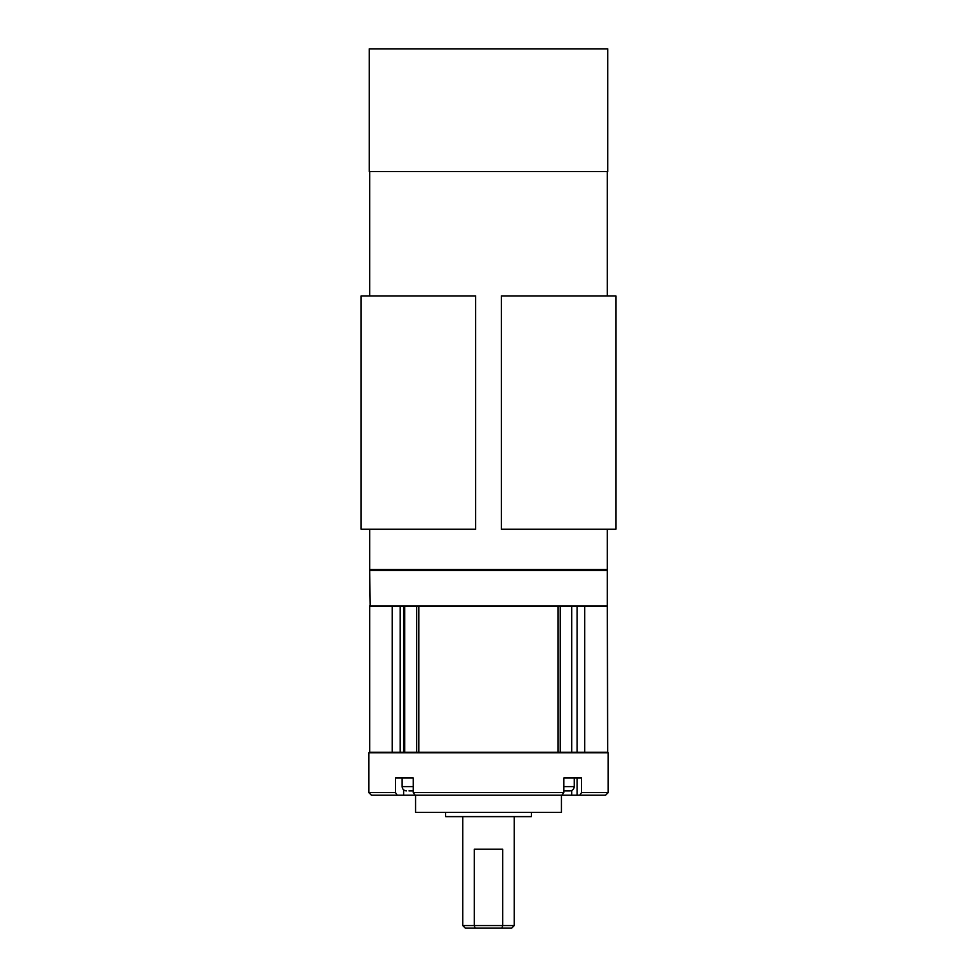 <?xml version="1.0" encoding="UTF-8"?>
<svg xmlns="http://www.w3.org/2000/svg" width="977" height="977" viewBox="0 0 977 977"><rect width="100%" height="100%" fill="white"/><g stroke="black" fill="none" stroke-linecap="round" stroke-linejoin="round"><path stroke-width="1.47" d="M501.922 928.15L511.667 928.15L514.232 925.573L462.768 925.573L465.333 928.15L475.078 928.15L474.272 925.573L474.272 849.233L502.728 849.233L502.728 925.573L501.922 928.15L475.078 928.15M514.232 816.625L514.232 925.573M531.39 812.339L531.39 816.625L445.61 816.625L445.61 812.339M561.421 795.18L561.421 812.339L415.579 812.339L415.579 795.18M579.776 795.18L605.593 795.18L608.17 792.603L581.547 792.603L579.776 795.18L561.86 795.18L563.814 792.603L563.814 778.022L581.547 778.022L581.547 792.603M415.152 795.18L397.224 795.18L395.502 792.603L395.502 778.022L413.247 778.022L413.247 792.603L415.152 795.18L561.86 795.18M395.502 792.603L368.83 792.603L371.407 795.18L397.224 795.18M577.138 795.18L577.138 778.022M563.814 778.022L574.256 778.022L574.256 786.607L563.814 786.607M563.814 790.894L569.97 790.894C572.571 790.637 574 789.208 574.256 786.607M413.247 786.607L402.133 786.607L402.133 778.022L413.247 778.022M408.984 790.894L413.247 790.894M369.685 752.29L369.685 606.461L607.315 606.461L607.657 752.29L369.343 752.29L404.698 752.29L404.698 606.461M607.315 752.29L584.735 752.29L584.735 606.461M577.138 606.461L577.138 752.29L404.698 752.29M369.685 605.935L607.315 605.935L607.315 570.421L369.685 570.421L370.198 606.461M369.685 529.253L369.685 569.567L370.539 570.421M369.685 171.525L369.685 295.909M475.628 295.909L361.111 295.909L361.111 529.253L475.628 529.253L475.628 295.909M615.889 295.909L501.372 295.909L501.372 529.253L615.889 529.253L615.889 295.909M369.257 171.525L607.743 171.525L607.743 48.85L369.257 48.85L369.257 171.525M571.692 752.29L571.692 606.461M563.814 792.603L413.247 792.603M368.83 792.603L368.83 752.803L608.17 752.803L608.17 792.603M571.679 795.18L571.679 790.54M403.623 795.18L403.623 789.856M392.192 606.461L392.192 752.29M400.216 606.461L400.216 752.29M403.623 606.461L403.623 752.29M418.828 606.461L418.828 752.29M558.075 606.461L558.075 752.29M607.315 529.253L607.315 569.567L369.685 569.567M462.768 816.625L462.768 925.573M402.133 786.607C402.377 789.208 403.806 790.637 406.42 790.894M416.69 606.461L416.69 752.29M560.2 606.461L560.2 752.29M607.315 569.567L606.461 570.421M607.315 171.525L607.315 295.909"/></g></svg>
